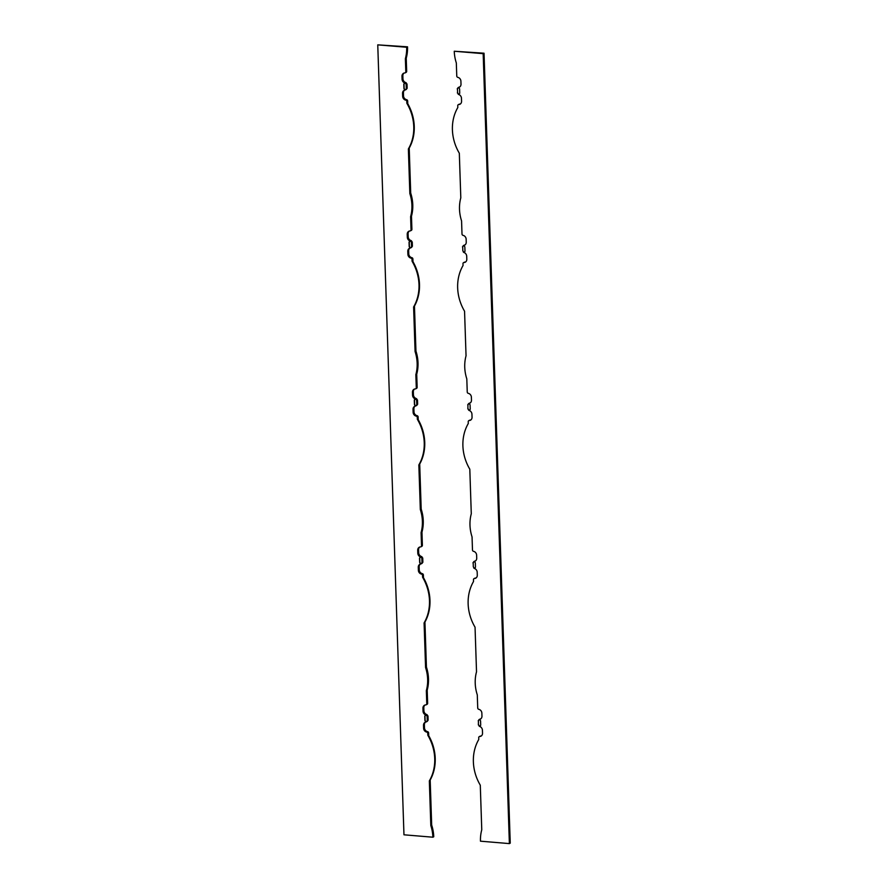 <?xml version="1.0" encoding="UTF-8"?>
<svg xmlns="http://www.w3.org/2000/svg" width="888" height="888" viewBox="0 0 888 888"><rect width="100%" height="100%" fill="white"/><g stroke="black" fill="none" stroke-linecap="round" stroke-linejoin="round"><path stroke-width="1.33" d="M478.244 720.701A1.299 1.132 62.4 0 1 478.221 720.712A1.299 1.132 -117.6 0 0 478.232 720.945L478.443 720.601A1.299 1.132 -117.6 0 0 478.91 720.013A1.299 1.132 62.4 0 1 478.998 719.813M478.388 724.985A1.299 1.132 62.4 0 0 478.366 724.963L478.355 724.741A1.299 1.132 -117.6 0 0 478.388 724.985L478.588 724.874A1.299 1.132 -117.6 0 1 479.087 725.54A1.299 1.132 62.4 0 0 479.22 725.807L479.021 725.907A1.299 1.132 -117.6 0 0 480.697 724.93L480.575 721.145A1.299 1.132 -117.6 0 0 478.821 719.879A1.299 1.132 -117.6 0 1 479.509 719.413A3.707 3.23 62.4 0 0 481.962 716.117L481.862 713.153A3.707 3.23 62.4 0 0 478.799 709.323A1.299 1.132 -117.6 0 1 477.722 707.98L477.289 694.882A38.728 33.744 -117.6 0 1 476.523 671.794L475.047 627.194A43.934 38.273 -117.6 0 1 473.526 581.496L473.471 579.698A1.299 1.132 -117.6 0 1 474.458 578.521A3.707 3.23 62.4 0 0 477.289 575.191L477.189 572.227A3.707 3.23 62.4 0 0 474.503 568.498A1.299 1.132 -117.6 0 1 473.781 567.92A1.299 1.132 -117.6 0 0 475.457 566.944L475.335 563.147A1.299 1.132 -117.6 0 0 473.582 561.893A1.299 1.132 -117.6 0 1 474.27 561.427A3.707 3.23 62.4 0 0 476.723 558.13L476.623 555.167A3.707 3.23 62.4 0 0 473.559 551.337A1.299 1.132 -117.6 0 1 472.483 549.994L472.05 536.896A38.728 33.744 -117.6 0 1 471.284 513.797L469.808 469.208A43.934 38.273 -117.6 0 1 468.287 423.509L468.231 421.711A1.299 1.132 -117.6 0 1 469.219 420.535A3.707 3.23 62.4 0 0 472.05 417.205L471.95 414.241A3.707 3.23 62.4 0 0 469.264 410.511A1.299 1.132 -117.6 0 1 468.542 409.934A1.299 1.132 -117.6 0 0 470.218 408.957L470.085 405.161A1.299 1.132 -117.6 0 0 468.342 403.896A1.299 1.132 -117.6 0 1 469.031 403.43A3.707 3.23 62.4 0 0 471.484 400.144L471.384 397.169A3.707 3.23 62.4 0 0 468.32 393.351A1.299 1.132 -117.6 0 1 467.243 392.008L466.811 378.91A38.728 33.744 -117.6 0 1 466.045 355.811L464.557 311.211A43.934 38.273 -117.6 0 1 463.048 265.512L462.981 263.714A1.299 1.132 -117.6 0 1 463.98 262.548A3.707 3.23 62.4 0 0 466.811 259.218L466.711 256.244A3.707 3.23 62.4 0 0 464.024 252.525A1.299 1.132 -117.6 0 1 463.303 251.948A1.299 1.132 -117.6 0 0 464.979 250.971L464.846 247.175A1.299 1.132 -117.6 0 0 463.103 245.909A1.299 1.132 -117.6 0 1 463.78 245.443A3.707 3.23 62.4 0 0 466.244 242.158L466.145 239.183A3.707 3.23 62.4 0 0 463.081 235.364A1.299 1.132 -117.6 0 1 462.004 234.021L461.571 220.923A38.728 33.744 -117.6 0 1 460.805 197.824L459.318 153.224A43.934 38.273 -117.6 0 1 457.808 107.526L457.742 105.728A1.299 1.132 -117.6 0 1 458.741 104.562A3.707 3.23 62.4 0 0 461.571 101.232L461.471 98.257A3.707 3.23 62.4 0 0 458.774 94.539A1.299 1.132 -117.6 0 1 458.053 93.95L458.252 93.851A1.299 1.132 -117.6 0 1 458.13 93.584A1.299 1.132 62.4 0 0 457.62 92.918L457.42 93.029A1.299 1.132 62.4 0 1 457.387 92.785L457.398 93.007A1.299 1.132 62.4 0 1 457.42 93.029M473.004 562.715A1.299 1.132 62.4 0 1 472.982 562.726L472.993 562.959A1.299 1.132 -117.6 0 1 473.004 562.715L473.204 562.615A1.299 1.132 -117.6 0 0 473.67 562.026A1.299 1.132 62.4 0 1 473.759 561.827M467.765 404.728A1.299 1.132 62.4 0 1 467.743 404.739L467.743 404.972A1.299 1.132 -117.6 0 1 467.765 404.728L467.965 404.617A1.299 1.132 -117.6 0 0 468.42 404.04A1.299 1.132 62.4 0 1 468.52 403.829M467.898 409.002A1.299 1.132 62.4 0 0 467.876 408.991L467.876 408.758A1.299 1.132 -117.6 0 0 467.898 409.002L468.098 408.902A1.299 1.132 -117.6 0 1 468.609 409.568A1.299 1.132 62.4 0 0 468.742 409.823L468.542 409.934M462.526 246.742A1.299 1.132 62.4 0 1 462.504 246.753L462.504 246.975A1.299 1.132 -117.6 0 1 462.526 246.742L462.715 246.631A1.299 1.132 -117.6 0 0 463.181 246.054A1.299 1.132 62.4 0 1 463.27 245.843M457.253 88.767A1.299 1.132 -117.6 0 0 457.276 88.745L457.265 88.989A1.299 1.132 62.4 0 1 457.276 88.745L457.475 88.645A1.299 1.132 -117.6 0 0 457.942 88.056A1.299 1.132 62.4 0 1 458.03 87.857M479.021 725.907A1.299 1.132 -117.6 0 0 479.742 726.495A3.707 3.23 62.4 0 1 482.428 730.214L482.528 733.188A3.707 3.23 62.4 0 1 479.698 736.518A1.299 1.132 -117.6 0 0 478.71 737.684L478.765 739.482A43.934 38.273 -117.6 0 0 480.286 785.181L481.762 829.781A38.728 33.744 -117.6 0 0 480.464 841.18L509.379 843.6L483.172 53.657L484.038 53.202L510.245 843.145L509.379 843.6M458.053 93.95A1.299 1.132 62.4 0 0 459.729 92.974L459.607 89.189A1.299 1.132 62.4 0 0 457.853 87.923A1.299 1.132 62.4 0 1 458.541 87.457A3.707 3.23 -117.6 0 0 461.005 84.171L460.905 81.197A3.707 3.23 -117.6 0 0 457.831 77.367A1.299 1.132 62.4 0 1 456.765 76.035L456.321 62.926A38.728 33.744 62.4 0 1 454.256 51.238L483.172 53.657M479.831 719.247A1.299 1.132 62.4 0 1 480.375 718.958A3.707 3.23 -117.6 0 0 480.752 718.869M474.037 578.643L474.902 578.188A1.299 1.132 62.4 0 1 475.324 578.077A3.707 3.23 -117.6 0 0 476.079 577.944M474.592 561.26A1.299 1.132 62.4 0 1 475.124 560.972A3.707 3.23 -117.6 0 0 475.513 560.883M468.797 420.646L469.663 420.202A1.299 1.132 62.4 0 1 470.085 420.091A3.707 3.23 -117.6 0 0 470.84 419.957M469.341 403.263A1.299 1.132 62.4 0 1 469.885 402.986A3.707 3.23 -117.6 0 0 470.274 402.886M463.558 262.659L464.413 262.215A1.299 1.132 62.4 0 1 464.846 262.093A3.707 3.23 -117.6 0 0 465.601 261.96M464.102 245.277A1.299 1.132 62.4 0 1 464.646 244.999A3.707 3.23 -117.6 0 0 465.035 244.899M458.319 104.673L459.174 104.218A1.299 1.132 62.4 0 1 459.607 104.107A3.707 3.23 -117.6 0 0 460.361 103.974M459.795 86.913A3.707 3.23 62.4 0 1 459.407 87.002A1.299 1.132 -117.6 0 0 458.863 87.29M454.256 51.238L484.038 53.202M479.276 736.629L480.142 736.174A1.299 1.132 62.4 0 1 480.563 736.063A3.707 3.23 -117.6 0 0 481.318 735.93M463.303 251.948L463.492 251.837A1.299 1.132 62.4 0 1 463.37 251.582A1.299 1.132 -117.6 0 0 462.859 250.916M473.781 567.92L473.981 567.821A1.299 1.132 62.4 0 1 473.848 567.554A1.299 1.132 -117.6 0 0 473.337 566.888M478.443 720.601A1.299 1.132 -117.6 0 0 478.432 720.845L478.355 724.741M479.22 725.807A1.299 1.132 -117.6 0 0 480.23 725.929M473.981 567.821A1.299 1.132 -117.6 0 0 474.98 567.943M473.182 562.848L473.315 566.644M467.965 404.617A1.299 1.132 -117.6 0 0 467.943 404.861L467.876 408.758M468.742 409.823A1.299 1.132 -117.6 0 0 469.741 409.956M463.492 251.837A1.299 1.132 -117.6 0 0 464.502 251.97M462.704 246.875L462.826 250.671M457.62 92.918A1.299 1.132 62.4 0 1 457.586 92.674L457.464 88.889A1.299 1.132 62.4 0 1 457.475 88.645M459.263 93.973A1.299 1.132 62.4 0 1 458.252 93.851M429.337 780.918L429.825 780.663A43.934 38.273 -117.6 0 0 428.316 734.964L427.816 735.231A43.934 38.273 62.4 0 1 429.337 780.918L430.813 825.518A38.728 33.744 62.4 0 1 432.878 837.206L433.744 836.762A38.728 33.744 62.4 0 0 431.679 825.074L430.813 825.518M424.087 622.932L424.586 622.677A43.934 38.273 -117.6 0 0 423.065 576.978L422.577 577.233A43.934 38.273 62.4 0 1 424.087 622.932L425.574 667.532A38.728 33.744 62.4 0 1 426.34 690.631L426.773 703.729A1.299 1.132 62.4 0 1 425.774 704.894A3.707 3.23 -117.6 0 0 422.943 708.224L423.043 711.199A3.707 3.23 -117.6 0 0 425.741 714.918A1.299 1.132 62.4 0 1 426.462 715.506A1.299 1.132 62.4 0 0 424.786 716.483L424.908 720.268A1.299 1.132 62.4 0 0 426.662 721.533A1.299 1.132 62.4 0 1 425.974 722A3.707 3.23 -117.6 0 0 423.509 725.296L423.609 728.26A3.707 3.23 -117.6 0 0 426.684 732.089A1.299 1.132 62.4 0 1 427.761 733.421L427.816 735.231M418.847 464.946L419.347 464.69A43.934 38.273 -117.6 0 0 417.826 418.992L417.338 419.247A43.934 38.273 62.4 0 1 418.847 464.946L420.324 509.546A38.728 33.744 62.4 0 1 421.09 532.634L421.534 545.743A1.299 1.132 62.4 0 1 420.535 546.908A3.707 3.23 -117.6 0 0 417.704 550.238L417.804 553.213A3.707 3.23 -117.6 0 0 420.501 556.931A1.299 1.132 62.4 0 1 421.212 557.509A1.299 1.132 62.4 0 0 419.536 558.485L419.669 562.282A1.299 1.132 62.4 0 0 421.423 563.547A1.299 1.132 62.4 0 1 420.734 564.013A3.707 3.23 -117.6 0 0 418.27 567.299L418.37 570.274A3.707 3.23 -117.6 0 0 421.434 574.092A1.299 1.132 62.4 0 1 422.51 575.435L422.577 577.233M413.608 306.959L414.108 306.704A43.934 38.273 -117.6 0 0 412.587 261.005L412.088 261.261A43.934 38.273 62.4 0 1 413.608 306.959L415.085 351.559A38.728 33.744 62.4 0 1 415.85 374.647L416.283 387.756A1.299 1.132 62.4 0 1 415.295 388.922A3.707 3.23 -117.6 0 0 412.465 392.252L412.565 395.227A3.707 3.23 -117.6 0 0 415.251 398.945A1.299 1.132 62.4 0 1 415.973 399.522A1.299 1.132 62.4 0 0 414.296 400.499L414.43 404.295A1.299 1.132 62.4 0 0 416.172 405.561A1.299 1.132 62.4 0 1 415.495 406.027A3.707 3.23 -117.6 0 0 413.031 409.313L413.131 412.287A3.707 3.23 -117.6 0 0 416.195 416.106A1.299 1.132 62.4 0 1 417.271 417.449L417.338 419.247M408.369 148.973L408.869 148.707A43.934 38.273 -117.6 0 0 407.348 103.008L406.848 103.274A43.934 38.273 62.4 0 1 408.369 148.973L409.845 193.573A38.728 33.744 62.4 0 1 410.611 216.661L411.044 229.759A1.299 1.132 62.4 0 1 410.056 230.936A3.707 3.23 -117.6 0 0 407.226 234.266L407.326 237.229A3.707 3.23 -117.6 0 0 410.012 240.959A1.299 1.132 62.4 0 1 410.733 241.536A1.299 1.132 62.4 0 0 409.057 242.513L409.179 246.309A1.299 1.132 62.4 0 0 410.933 247.574A1.299 1.132 62.4 0 1 410.245 248.03A3.707 3.23 -117.6 0 0 407.792 251.326L407.892 254.301A3.707 3.23 -117.6 0 0 410.955 258.119A1.299 1.132 62.4 0 1 412.032 259.463L412.088 261.261M405.494 83.55A1.299 1.132 -117.6 0 0 403.818 84.527L403.94 88.323A1.299 1.132 -117.6 0 0 405.694 89.577A1.299 1.132 62.4 0 1 405.305 89.943L406.171 89.499A1.299 1.132 62.4 0 0 406.671 88.889A1.299 1.132 -117.6 0 1 407.159 88.289L406.293 88.745A1.299 1.132 -117.6 0 0 406.271 88.756A1.299 1.132 -117.6 0 0 406.282 88.511L406.16 84.726A1.299 1.132 -117.6 0 0 406.127 84.482L407.015 84.038A1.299 1.132 62.4 0 1 406.493 83.361L405.827 83.705A1.299 1.132 62.4 0 0 405.694 83.45L405.494 83.55A1.299 1.132 -117.6 0 0 404.773 82.961A3.707 3.23 62.4 0 1 402.086 79.243L401.987 76.279A3.707 3.23 62.4 0 1 404.817 72.938A1.299 1.132 -117.6 0 0 405.805 71.773L405.372 58.675A38.728 33.744 -117.6 0 0 406.671 47.264L377.755 44.855L403.962 834.798L432.878 837.206M405.305 89.943A1.299 1.132 62.4 0 1 405.006 90.043A3.707 3.23 -117.6 0 0 402.553 93.34L402.653 96.304A3.707 3.23 -117.6 0 0 405.716 100.133A1.299 1.132 62.4 0 1 406.793 101.476L406.848 103.274M406.493 83.361A1.299 1.132 -117.6 0 0 405.638 82.517A3.707 3.23 62.4 0 1 402.952 78.788L402.852 75.824A3.707 3.23 62.4 0 1 404.051 73.071M405.239 72.827L406.105 72.383A1.299 1.132 -117.6 0 0 406.671 71.318L406.238 58.22L405.372 58.675M406.238 58.22A38.728 33.744 -117.6 0 0 407.536 46.82L406.671 47.264M377.755 44.855L407.536 46.82M425.585 722.088A3.707 3.23 -117.6 0 0 424.375 724.841L424.475 727.805A3.707 3.23 -117.6 0 0 427.539 731.634A1.299 1.132 62.4 0 1 428.615 732.977L428.704 735.653M430.181 780.041L431.679 825.074M425.019 705.028A3.707 3.23 -117.6 0 0 423.809 707.78L423.909 710.744A3.707 3.23 -117.6 0 0 426.606 714.474A1.299 1.132 62.4 0 1 427.45 715.317A1.299 1.132 -117.6 0 0 427.983 715.994L427.128 716.672A1.299 1.132 62.4 0 0 427.095 716.427L427.295 716.327A1.299 1.132 -117.6 0 1 426.784 715.661A1.299 1.132 62.4 0 0 426.662 715.395L426.462 715.506M424.941 622.055L426.429 667.077A38.728 33.744 62.4 0 1 427.195 690.176L427.639 703.274A1.299 1.132 62.4 0 1 427.061 704.328L426.207 704.783M427.195 690.176L426.34 690.631M426.429 667.077L425.574 667.532M420.346 564.102A3.707 3.23 -117.6 0 0 419.136 566.855L419.236 569.819A3.707 3.23 -117.6 0 0 422.3 573.648A1.299 1.132 62.4 0 1 423.376 574.991L423.465 577.666M419.78 547.041A3.707 3.23 -117.6 0 0 418.57 549.783L418.67 552.758A3.707 3.23 -117.6 0 0 421.356 556.476A1.299 1.132 62.4 0 1 422.211 557.32A1.299 1.132 -117.6 0 0 422.744 558.008L421.878 558.463A1.299 1.132 62.4 0 1 421.878 558.685L422.011 562.481A1.299 1.132 62.4 0 1 422 562.715A1.299 1.132 -117.6 0 0 422 562.715L422.189 562.615A1.299 1.132 -117.6 0 0 421.733 563.203A1.299 1.132 62.4 0 1 419.869 562.182L419.735 558.386A1.299 1.132 62.4 0 1 420.213 557.387M419.702 464.069L421.19 509.09A38.728 33.744 62.4 0 1 421.955 532.19L422.388 545.288A1.299 1.132 62.4 0 1 421.822 546.342L420.956 546.797M421.955 532.19L421.09 532.634M421.19 509.09L420.324 509.546M415.107 406.116A3.707 3.23 -117.6 0 0 413.897 408.857L413.997 411.832A3.707 3.23 -117.6 0 0 417.06 415.662A1.299 1.132 62.4 0 1 418.137 416.994L418.226 419.669M414.541 389.055A3.707 3.23 -117.6 0 0 413.331 391.797L413.431 394.772A3.707 3.23 -117.6 0 0 416.117 398.49A1.299 1.132 62.4 0 1 416.971 399.334A1.299 1.132 -117.6 0 0 417.493 400.022L416.639 400.699A1.299 1.132 62.4 0 0 416.616 400.455L416.816 400.355A1.299 1.132 -117.6 0 1 416.306 399.689A1.299 1.132 62.4 0 0 416.172 399.422L415.973 399.522M414.463 306.083L415.95 351.104A38.728 33.744 62.4 0 1 416.716 374.203L417.149 387.301A1.299 1.132 62.4 0 1 416.583 388.356L415.717 388.811M416.716 374.203L415.85 374.647M415.95 351.104L415.085 351.559M409.868 248.129A3.707 3.23 -117.6 0 0 408.658 250.871L408.758 253.846A3.707 3.23 -117.6 0 0 411.821 257.664A1.299 1.132 62.4 0 1 412.898 259.007L412.987 261.683M409.301 231.069A3.707 3.23 -117.6 0 0 408.091 233.81L408.191 236.785A3.707 3.23 -117.6 0 0 410.878 240.504A1.299 1.132 62.4 0 1 411.732 241.347A1.299 1.132 -117.6 0 0 412.254 242.024L411.388 242.48A1.299 1.132 62.4 0 1 411.399 242.713L411.533 246.498A1.299 1.132 62.4 0 1 411.51 246.742A1.299 1.132 -117.6 0 0 411.51 246.742L411.71 246.642A1.299 1.132 -117.6 0 0 411.244 247.219A1.299 1.132 62.4 0 1 411.133 247.463A1.299 1.132 62.4 0 1 409.379 246.198L409.257 242.413A1.299 1.132 62.4 0 1 409.734 241.414M409.213 148.085L410.711 193.118A38.728 33.744 62.4 0 1 411.477 216.206L411.91 229.315A1.299 1.132 62.4 0 1 411.344 230.369L410.478 230.813M411.477 216.206L410.611 216.661M410.711 193.118L409.845 193.573M404.617 90.143A3.707 3.23 -117.6 0 0 403.418 92.885L403.507 95.86A3.707 3.23 -117.6 0 0 406.582 99.678A1.299 1.132 62.4 0 1 407.659 101.021L407.747 103.696M404.484 83.428A1.299 1.132 -117.6 0 0 404.018 84.427L404.14 88.212A1.299 1.132 -117.6 0 0 405.894 89.477A1.299 1.132 -117.6 0 0 406.005 89.233A1.299 1.132 62.4 0 1 406.471 88.656L406.271 88.756M426.662 721.533L426.862 721.433A1.299 1.132 62.4 0 1 425.108 720.168L424.975 716.372A1.299 1.132 62.4 0 1 425.452 715.373M427.128 716.672L427.25 720.468A1.299 1.132 62.4 0 1 427.239 720.712L428.116 720.246A1.299 1.132 -117.6 0 0 427.639 720.845A1.299 1.132 62.4 0 1 427.128 721.445L426.262 721.9M427.25 720.468L427.261 720.701A1.299 1.132 -117.6 0 0 427.239 720.712L427.439 720.601A1.299 1.132 -117.6 0 0 426.973 721.189A1.299 1.132 62.4 0 1 426.862 721.433M411.732 241.347L411.066 241.691A1.299 1.132 62.4 0 0 410.933 241.436L410.733 241.536M411.533 246.498L412.398 246.276A1.299 1.132 -117.6 0 0 411.91 246.875A1.299 1.132 62.4 0 1 411.41 247.486L410.545 247.93M416.172 405.561L416.372 405.45A1.299 1.132 62.4 0 1 414.618 404.195L414.496 400.399A1.299 1.132 62.4 0 1 414.974 399.4M416.639 400.699L416.772 404.495A1.299 1.132 62.4 0 1 416.75 404.728L417.638 404.262A1.299 1.132 -117.6 0 0 417.149 404.861A1.299 1.132 62.4 0 1 416.65 405.472L415.784 405.927M416.772 404.495L416.772 404.717A1.299 1.132 -117.6 0 0 416.75 404.728L416.949 404.628A1.299 1.132 -117.6 0 0 416.483 405.217A1.299 1.132 62.4 0 1 416.372 405.45M422.211 557.32L421.545 557.675A1.299 1.132 62.4 0 0 421.411 557.409L421.212 557.509M422.011 562.481L422.877 562.259A1.299 1.132 -117.6 0 0 422.399 562.848A1.299 1.132 62.4 0 1 421.889 563.458L421.023 563.913M421.545 557.675A1.299 1.132 -117.6 0 0 422.055 558.341L421.856 558.441A1.299 1.132 -117.6 0 0 421.878 558.463L421.878 558.685M411.066 241.691A1.299 1.132 -117.6 0 0 411.566 242.357L411.366 242.468A1.299 1.132 -117.6 0 0 411.388 242.48L411.399 242.713M405.827 83.705A1.299 1.132 -117.6 0 0 406.327 84.371L406.127 84.482A1.299 1.132 62.4 0 1 406.127 84.482L406.16 84.726M407.159 88.289L407.015 84.038M412.398 246.276L412.254 242.024M417.638 404.262L417.493 400.022M422.877 562.259L422.744 558.008M428.116 720.246L427.983 715.994M459.407 87.002L458.541 87.457M464.646 244.999L463.78 245.443M459.607 104.107L458.741 104.562M469.885 402.986L469.031 403.43M464.846 262.093L463.98 262.548M475.124 560.972L474.27 561.427M470.085 420.091L469.219 420.535M480.375 718.958L479.509 719.413M475.324 578.077L474.458 578.521M480.563 736.063L479.698 736.518M405.638 82.517L404.773 82.961M402.952 78.788L402.086 79.243M402.852 75.824L401.987 76.279M406.671 71.318L405.805 71.773M428.615 732.977L427.761 733.421M427.539 731.634L426.684 732.089M424.475 727.805L423.609 728.26M424.375 724.841L423.509 725.296M426.606 714.474L425.741 714.918M423.909 710.744L423.043 711.199M423.809 707.78L422.943 708.224M427.639 703.274L426.773 703.729M423.376 574.991L422.51 575.435M422.3 573.648L421.434 574.092M419.236 569.819L418.37 570.274M419.136 566.855L418.27 567.299M421.356 556.476L420.501 556.931M418.67 552.758L417.804 553.213M418.57 549.783L417.704 550.238M422.388 545.288L421.534 545.743M418.137 416.994L417.271 417.449M417.06 415.662L416.195 416.106M413.997 411.832L413.131 412.287M413.897 408.857L413.031 409.313M416.117 398.49L415.251 398.945M413.431 394.772L412.565 395.227M413.331 391.797L412.465 392.252M417.149 387.301L416.283 387.756M412.898 259.007L412.032 259.463M411.821 257.664L410.955 258.119M408.758 253.846L407.892 254.301M408.658 250.871L407.792 251.326M410.878 240.504L410.012 240.959M408.191 236.785L407.326 237.229M408.091 233.81L407.226 234.266M411.91 229.315L411.044 229.759M407.659 101.021L406.793 101.476M406.582 99.678L405.716 100.133M403.507 95.86L402.653 96.304M403.418 92.885L402.553 93.34M406.671 88.889L406.005 89.233M427.45 715.317L426.784 715.661M427.639 720.845L426.973 721.189M411.91 246.875L411.244 247.219M416.971 399.334L416.306 399.689M417.149 404.861L416.483 405.217M422.399 562.848L421.733 563.203M459.118 87.102L458.252 87.557M464.357 245.099L463.492 245.543M469.597 403.085L468.731 403.529M474.836 561.072L473.97 561.527M480.075 719.058L479.209 719.513"/></g></svg>
